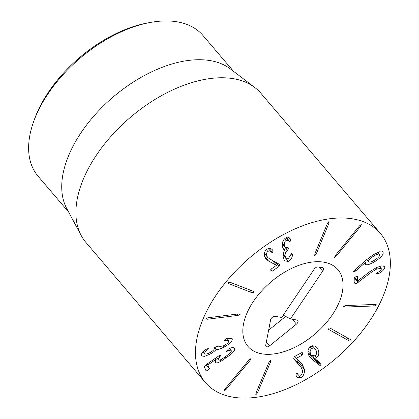 <?xml version="1.0" encoding="UTF-8"?>
<svg xmlns="http://www.w3.org/2000/svg" width="419" height="419" viewBox="0 0 419 419"><rect width="100%" height="100%" fill="white"/><g stroke="black" fill="none" stroke-linecap="round" stroke-linejoin="round"><path stroke-width="0.63" d="M150.369 22.448L147.724 22.935A105.106 60.587 139.5 0 0 34.353 119.609L33.457 122.149A108.39 62.478 -40.5 0 1 150.369 22.448A108.39 62.478 -40.5 0 1 151.076 22.322A108.39 62.478 -40.5 0 1 202.985 35.505L233.545 71.34M270.407 360.612L270.47 362.152L257.517 392.786L256.072 394.515L256.009 392.97L268.961 362.335L270.669 360.696M256.072 394.515L255.81 394.431M250.871 358.533L250.127 360.33L225.747 389.827L223.887 391.178L224.626 389.382L249.012 359.89L250.955 358.591M234.378 348.095L234.572 348.383C235.106 349.771 233.797 351.834 230.639 354.584L220.928 361.304C217.618 363.111 215.675 363.404 215.088 362.184L216.246 359.156L208.081 364.823L207.871 365.09L209.421 368.605L208.034 370.354L206.111 370.904L204.257 366.693L205.588 365.064L218.77 355.909C219.965 355.108 220.656 354.877 220.85 355.223L219.865 356.815C218.577 358.135 218.063 359.104 218.32 359.717C218.598 360.45 219.739 360.277 221.751 359.188L229.052 354.144C230.811 352.594 231.545 351.436 231.262 350.682C230.869 349.954 229.68 350.085 227.7 351.08L226.218 351.373L228.355 349.158C231.623 347.351 233.697 347.094 234.572 348.383L234.132 347.87M227.7 351.08L226.92 350.164M231.262 350.682L229.502 348.566M216.45 357.522L218.43 359.89L216.424 357.538M216.246 359.156L215.445 358.219M220.928 361.304L219.849 360.036M215.272 362.477L215.088 362.184M232.288 339.118C232.168 341.537 229.34 344.25 223.804 347.251C219.614 349.231 217.042 349.97 216.089 349.462L216 349.504C214.921 350.991 212.789 352.609 209.615 354.364L204.472 356.349L201.57 355.961L201.246 355.176C201.398 353.28 202.974 351.347 205.98 349.383L206.907 348.833L208.604 348.681L207.389 350.017C205.635 351.211 204.734 352.316 204.676 353.348C204.954 354.5 206.609 354.306 209.641 352.777C212.889 351.002 214.507 349.472 214.497 348.194L216.136 346.476L217.927 346.298L218.137 346.901L223.688 345.738C227.046 343.962 228.769 342.354 228.853 340.898L228.648 340.406L224.306 340.411L226.747 338.463L231.943 338.28L232.288 339.118L231.183 337.819M225.652 340.438L224.883 339.531M217.938 346.413L217.597 346.015M203.095 351.719L204.86 353.788L203.199 351.614M209.615 354.364L208.662 353.254M216 349.504L214.538 347.796M216.089 349.462L214.586 347.702M223.804 347.251L222.861 346.146M238.757 313.868L240.092 314.407L238.133 315.366L207.269 319.262L205.933 318.723L207.892 317.764L238.757 313.868M240.061 314.051L240.092 314.407M205.965 319.079L205.933 318.723M253.118 291.221L253.752 291.619L253.752 292.42L251.929 292.671L228.963 283.747L228.334 283.349L228.329 282.547L230.151 282.301L253.118 291.221M272.47 249.954L273.015 250.724L272.586 252.468L271.297 252.144C270.349 250.861 269.218 250.63 267.898 251.463C266.442 252.647 266.112 254.197 266.903 256.124L267.689 257.386L269.433 258.712L279.243 264.232L279.541 264.708L279.117 266.379L272.198 271.213L270.836 270.721L271.208 269.019L276.503 265.316L268.589 261.084L266.117 259.183L265.038 257.449C263.692 254.144 264.289 251.437 266.824 249.326C269.417 247.933 271.397 248.268 272.764 250.337L272.146 249.614M267.898 251.463L266.379 249.682M271.318 252.165L268.28 248.598M272.764 250.337L271.821 249.326M264.342 254.354L265.74 255.098M276.477 265.264L272.151 260.189M271.067 271.093L270.836 270.721M279.117 266.379L275.299 261.906M292.452 255.171C292.122 257.921 290.807 260.01 288.497 261.446L284.511 260.875L283.165 257.104C283.066 253.794 283.605 251.484 284.779 250.174L283.48 249.2L282.333 246.115C282.029 242.213 283.275 239.396 286.062 237.673L289.911 238.186L290.765 240.04L289.99 241.763L288.612 240.611L286.397 240.276C284.805 241.234 284.103 242.884 284.297 245.225L285.072 247.44L288.214 247.765L288.476 248.498L287.534 250.379C285.721 251.468 284.915 253.375 285.119 256.109L285.952 258.523L288.225 258.811L291.409 253.694L292.205 253.835L292.452 255.171L291.268 253.783M287.534 250.379L282.301 244.246M284.297 245.225L282.448 243.057M286.397 240.276L284.878 238.495M289.241 241.606L289.016 241.234M290.765 240.04L288.356 237.217M290.603 239.375L288.927 237.411M284.773 250.106L282.626 247.592M288.497 261.446L286.24 258.801M314.889 255.485L314.805 253.951L327.438 223.358L328.868 221.625L328.952 223.159L316.324 253.757L314.622 255.401M328.868 221.625L329.14 221.714M334.566 257.334L335.289 255.538L359.434 225.951L361.288 224.584L360.565 226.38L336.42 255.967L334.482 257.271M311.689 348.655C310.039 350.001 309.714 351.84 310.709 354.16L311.458 355.354L315.083 355.851C316.717 354.521 317.047 352.693 316.067 350.368L315.324 349.205L311.689 348.655L310.17 346.874M317.99 349.153C319.461 352.929 318.948 355.804 316.445 357.784L314.695 358.507L321.059 363.624L320.724 365.284L319.577 365.211L311.877 359.151L310.086 357.438L308.861 355.522C307.279 351.614 307.881 348.603 310.662 346.487L316.769 347.246L317.99 349.153L315.345 346.052M308.175 353.552L312.611 357.046L313.758 357.114M319.577 365.211L312.611 357.046M314.695 358.507L312.81 356.291M314.727 358.413L312.956 356.333M316.445 357.784L314.894 355.972M294.238 359.528L293.688 358.25L294.473 356.517L301.664 352.704L302.45 352.788L302.722 353.531L301.973 355.317L296.469 358.235L302.256 364.551L304.424 369.286C304.765 373.193 303.571 376.032 300.852 377.797L296.94 377.299L295.845 374.947L296.652 373.13L297.427 373.292L298.307 374.947L300.454 375.23C302.01 374.246 302.686 372.617 302.476 370.344L300.936 366.971L294.358 359.675M293.74 358.549L300.936 366.971L293.97 358.805M297.684 373.758L297.097 373.072M300.852 377.797L298.752 375.335M297.516 362.948L296.835 358.685M302.256 364.551L302.539 364.865M296.479 358.303L294.803 356.339M296.469 358.235L294.84 356.323M328.627 329.418L328.161 329.056L328.166 328.103L329.915 328.014L351.07 339.924L351.064 340.883L349.32 340.966L328.627 329.418L327.972 328.653M344.732 307.08L343.533 306.383L345.497 305.566L375.084 304.44L376.283 305.137L374.319 305.954L344.732 307.08L343.847 306.038M343.559 306.808L343.533 306.383M376.257 304.713L376.283 305.137M384.804 267.306C384.265 269.6 382.186 271.69 378.567 273.581L376.189 273.916L377.66 272.528C379.996 271.255 381.227 270.051 381.358 268.914L381.175 268.38L376.66 269.04L371.444 272.23L355.736 283.941L354.118 283.914L354.233 278.069L355.972 276.566L357.685 276.535L357.596 281.002L369.333 271.952L376.665 267.469L381.651 265.882L384.485 266.379L384.804 267.306L383.595 265.887M371.444 272.23L370.469 271.093M377.896 273.926L377.037 272.921M378.567 273.581L377.671 272.528M357.596 281.002L354.568 277.457M379.745 254.652C379.19 253.537 377.131 254.04 373.58 256.171C370.077 258.397 368.406 260.194 368.563 261.561C369.102 262.682 371.134 262.189 374.675 260.084C378.189 257.832 379.881 256.019 379.745 254.652L377.875 252.358M366.777 259.571L368.72 261.849L366.829 259.529M355.93 270.726L354.867 271.502L353.034 271.915L353.924 270.653L366.63 259.696L373.172 254.82L379.514 251.793L382.856 252.055L383.128 252.563C383.547 254.705 380.798 257.701 374.879 261.556C369.233 264.845 366.023 265.625 365.248 263.897L365.536 262.383L355.93 270.726L355.04 269.689M365.536 262.383L364.677 261.377M365.63 262.367L364.74 261.325M374.879 261.556L373.978 260.492M365.473 264.3L365.248 263.897M383.128 252.563L382.4 251.709M325.338 219.441A114.958 66.265 -40.5 0 1 380.394 233.42A114.958 66.265 -40.5 0 1 335.923 358.439A114.958 66.265 -40.5 0 1 205.451 382.61A114.958 66.265 -40.5 0 1 220.059 289.513A114.958 66.265 -40.5 0 1 325.338 219.441M276.252 353.568A59.121 34.08 -40.5 0 1 247.938 346.377A59.121 34.08 -40.5 0 1 270.81 282.081A59.121 34.08 -40.5 0 1 337.908 269.653A59.121 34.08 -40.5 0 1 330.392 317.529A59.121 34.08 -40.5 0 1 276.252 353.568M68.596 211.998L38.04 176.163A108.39 62.478 -40.5 0 1 33.457 122.149M81.213 235.541L66.726 208.505A108.39 62.478 -40.5 0 1 113.062 97.093A108.39 62.478 -40.5 0 1 230.392 68.941L254.799 87.513A114.958 66.265 139.5 0 0 205.766 79.228A114.958 66.265 139.5 0 0 104.671 143.848A114.958 66.265 139.5 0 0 81.213 235.541A114.958 66.265 139.5 0 0 85.879 242.392L205.451 382.61M380.394 233.42L260.828 93.207A114.958 66.265 139.5 0 0 254.799 87.513M323.044 270.569L290.446 318.938L297.029 320.048A3.284 1.891 -40.5 0 1 297.537 320.226A3.284 1.891 -40.5 0 1 296.427 324.128L269.59 345.827A3.284 1.891 -40.5 0 1 265.787 346.115A3.284 1.891 -40.5 0 1 265.73 345.177L270.632 319.781A3.284 1.891 -40.5 0 1 275.094 316.35L281.673 317.461L314.271 269.087C315.439 267.568 316.743 266.84 318.178 266.913L322.567 267.652A3.284 1.891 -40.5 0 1 323.07 267.835A3.284 1.891 -40.5 0 1 323.044 270.569L319.268 267.097M269.59 345.827L266.358 341.935M296.427 324.128L292.383 319.262M268.621 330.198L285.653 316.429M290.446 318.938L283.223 315.156M332.408 314.669A59.121 34.08 -40.5 0 1 247.938 346.377A59.121 34.08 -40.5 0 1 270.81 282.081A59.121 34.08 -40.5 0 1 337.908 269.653A59.121 34.08 -40.5 0 1 332.408 314.669M257.517 392.786L256.559 391.665M270.47 362.152L269.632 361.168M225.747 389.827L224.993 388.942M250.127 360.33L249.384 359.46M219.865 356.815L218.975 355.773M209.421 368.605L206.096 364.708M207.871 365.09L207.007 364.08M208.081 364.823L207.285 363.886M225.988 358.083L225.113 357.051M230.639 354.584L229.732 353.526M207.389 350.017L206.546 349.032M207.269 319.262L206.394 318.241M238.133 315.366L237.039 314.082M228.963 283.747L228.182 282.835M251.929 292.671L249.494 289.817M279.541 264.708L278.808 263.844M266.903 256.124L264.426 253.212M272.586 252.468L269.15 248.436M268.589 261.084L264.682 256.507M272.198 271.213L270.774 269.537M292.446 254.516L291.682 253.615M285.119 256.109L283.265 253.935M287.68 250.305L285.596 247.859M289.99 241.763L286.381 237.531M316.324 253.757L315.355 252.62M328.952 223.159L328.108 222.175M336.42 255.967L335.666 255.082M360.565 226.38L359.821 225.506M311.877 359.151L308.965 355.741M320.724 365.284L315.413 359.052M304.424 369.286L297.459 361.115M301.973 355.317L300.339 353.406M349.32 340.966L345.869 336.923M374.319 305.954L373.099 304.519M358.235 282.359L354.322 277.771M355.736 283.941L354.155 282.081M376.66 269.04L375.702 267.914M354.867 271.502L354.05 270.543M228.648 340.406L226.93 338.395M218.137 346.901L217.388 346.021M267.689 257.386L264.384 253.505M285.952 258.523L283.129 255.208M285.072 247.44L282.306 244.193M288.612 240.611L286.098 237.657M312.323 345.68L315.324 349.205M307.981 351.279L311.458 355.354M298.307 374.947L296.725 373.093M381.175 268.38L379.483 266.39"/></g></svg>

